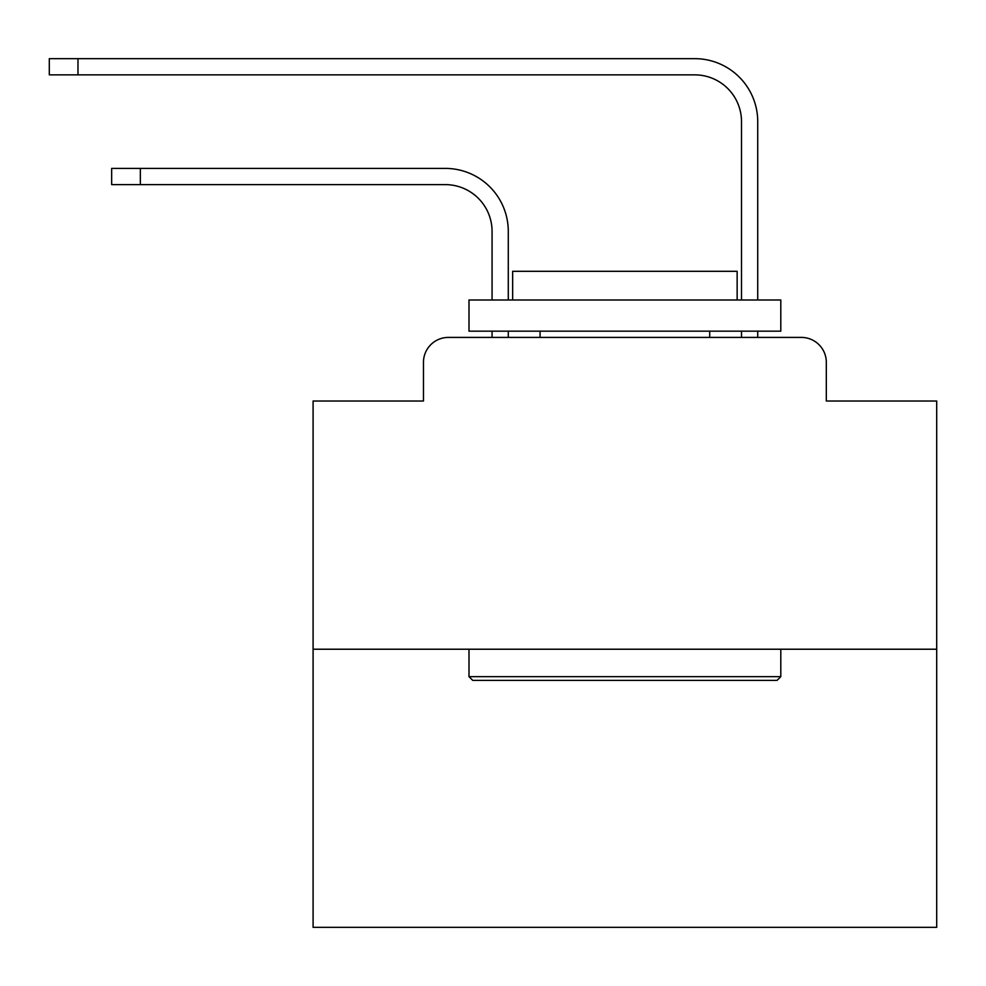 <?xml version="1.0" encoding="UTF-8"?>
<svg xmlns="http://www.w3.org/2000/svg" width="986" height="986" viewBox="0 0 986 986"><rect width="100%" height="100%" fill="white"/><g stroke="black" fill="none" stroke-linecap="round" stroke-linejoin="round"><path stroke-width="1.48" d="M423.462 362.355L423.462 401.019L423.462 362.355A24.946 24.946 0 0 1 448.408 337.409L492.063 337.409L492.063 331.173M936.7 649.219L313.092 649.219L313.092 927.345L936.7 927.345L936.7 401.019L826.317 401.019L826.317 362.355A24.946 24.946 0 0 0 801.371 337.409L448.408 337.409M313.092 649.219L313.092 401.019L423.462 401.019M508.283 331.173L508.283 337.409L508.283 331.173L508.283 337.409L508.283 331.173L508.283 337.409L508.283 331.173L508.283 337.409L508.283 331.173L508.283 337.409L508.283 331.173L508.283 337.409L508.283 331.173L508.283 337.409L508.283 331.173L508.283 337.409L508.283 331.173L508.283 337.409L508.283 331.173L508.283 337.409L508.283 331.173L508.283 337.409L508.283 331.173L508.283 337.409L508.283 331.173L508.283 337.409L508.283 331.173L508.283 337.409L508.283 331.173L508.283 337.409L508.283 331.173L508.283 337.409L527.609 337.409M722.183 337.409L741.509 337.409L741.509 331.173M757.729 331.173L757.729 337.409L757.729 331.173L757.729 337.409L757.729 331.173L757.729 337.409L757.729 331.173L757.729 337.409L757.729 331.173L757.729 337.409L757.729 331.173L757.729 337.409L757.729 331.173L757.729 337.409L757.729 331.173L757.729 337.409L757.729 331.173L757.729 337.409L757.729 331.173L757.729 337.409L757.729 331.173L757.729 337.409L757.729 331.173L757.729 337.409L757.729 331.173L757.729 337.409L757.729 331.173L757.729 337.409L757.729 331.173L757.729 337.409L757.729 331.173L757.729 337.409L801.371 337.409M826.317 401.019L826.317 362.355M508.283 299.99L508.283 231.39A62.981 62.981 0 0 0 445.29 168.409L140.345 168.409L140.345 184.629L111.664 184.629L111.664 168.409L140.345 168.409M140.345 184.629L445.29 184.629A46.773 46.773 0 0 1 492.063 231.39L492.063 299.99M757.729 299.99L757.729 121.635A62.981 62.981 0 0 0 694.736 58.655L77.98 58.655L77.98 74.862L49.3 74.862L49.3 58.655L77.98 58.655M77.98 74.862L694.736 74.862A46.773 46.773 0 0 1 741.509 121.635L741.509 299.99M445.29 184.629A46.773 46.773 0 0 1 492.063 231.39A46.773 46.773 0 0 0 445.29 184.629A46.773 46.773 0 0 1 492.063 231.39A46.773 46.773 0 0 0 445.29 184.629A46.773 46.773 0 0 1 492.063 231.39A46.773 46.773 0 0 0 445.29 184.629A46.773 46.773 0 0 1 492.063 231.39A46.773 46.773 0 0 0 445.29 184.629A46.773 46.773 0 0 1 492.063 231.39A46.773 46.773 0 0 0 445.29 184.629A46.773 46.773 0 0 1 492.063 231.39A46.773 46.773 0 0 0 445.29 184.629A46.773 46.773 0 0 1 492.063 231.39A46.773 46.773 0 0 0 445.29 184.629A46.773 46.773 0 0 1 492.063 231.39A46.773 46.773 0 0 0 445.29 184.629A46.773 46.773 0 0 1 492.063 231.39A46.773 46.773 0 0 0 445.29 184.629A46.773 46.773 0 0 1 492.063 231.39A46.773 46.773 0 0 0 445.29 184.629A46.773 46.773 0 0 1 492.063 231.39A46.773 46.773 0 0 0 445.29 184.629A46.773 46.773 0 0 1 492.063 231.39A46.773 46.773 0 0 0 445.29 184.629A46.773 46.773 0 0 1 492.063 231.39A46.773 46.773 0 0 0 445.29 184.629A46.773 46.773 0 0 1 492.063 231.39A46.773 46.773 0 0 0 445.29 184.629A46.773 46.773 0 0 1 492.063 231.39A46.773 46.773 0 0 0 445.29 184.629M694.736 74.862A46.773 46.773 0 0 1 741.509 121.635A46.773 46.773 0 0 0 694.736 74.862A46.773 46.773 0 0 1 741.509 121.635A46.773 46.773 0 0 0 694.736 74.862A46.773 46.773 0 0 1 741.509 121.635A46.773 46.773 0 0 0 694.736 74.862A46.773 46.773 0 0 1 741.509 121.635A46.773 46.773 0 0 0 694.736 74.862A46.773 46.773 0 0 1 741.509 121.635A46.773 46.773 0 0 0 694.736 74.862A46.773 46.773 0 0 1 741.509 121.635A46.773 46.773 0 0 0 694.736 74.862A46.773 46.773 0 0 1 741.509 121.635A46.773 46.773 0 0 0 694.736 74.862A46.773 46.773 0 0 1 741.509 121.635A46.773 46.773 0 0 0 694.736 74.862A46.773 46.773 0 0 1 741.509 121.635A46.773 46.773 0 0 0 694.736 74.862A46.773 46.773 0 0 1 741.509 121.635A46.773 46.773 0 0 0 694.736 74.862A46.773 46.773 0 0 1 741.509 121.635A46.773 46.773 0 0 0 694.736 74.862A46.773 46.773 0 0 1 741.509 121.635A46.773 46.773 0 0 0 694.736 74.862A46.773 46.773 0 0 1 741.509 121.635A46.773 46.773 0 0 0 694.736 74.862A46.773 46.773 0 0 1 741.509 121.635A46.773 46.773 0 0 0 694.736 74.862A46.773 46.773 0 0 1 741.509 121.635A46.773 46.773 0 0 0 694.736 74.862M777.054 680.389L472.738 680.389L468.991 676.655L780.801 676.655L777.054 680.389M468.991 299.99L780.801 299.99L780.801 331.173L468.991 331.173L468.991 299.99M737.146 299.99L737.146 271.31L512.646 271.31L512.646 299.99M468.991 649.219L468.991 676.655M780.801 649.219L780.801 676.655M540.082 331.173L540.082 337.409M709.71 331.173L709.71 337.409"/></g></svg>
